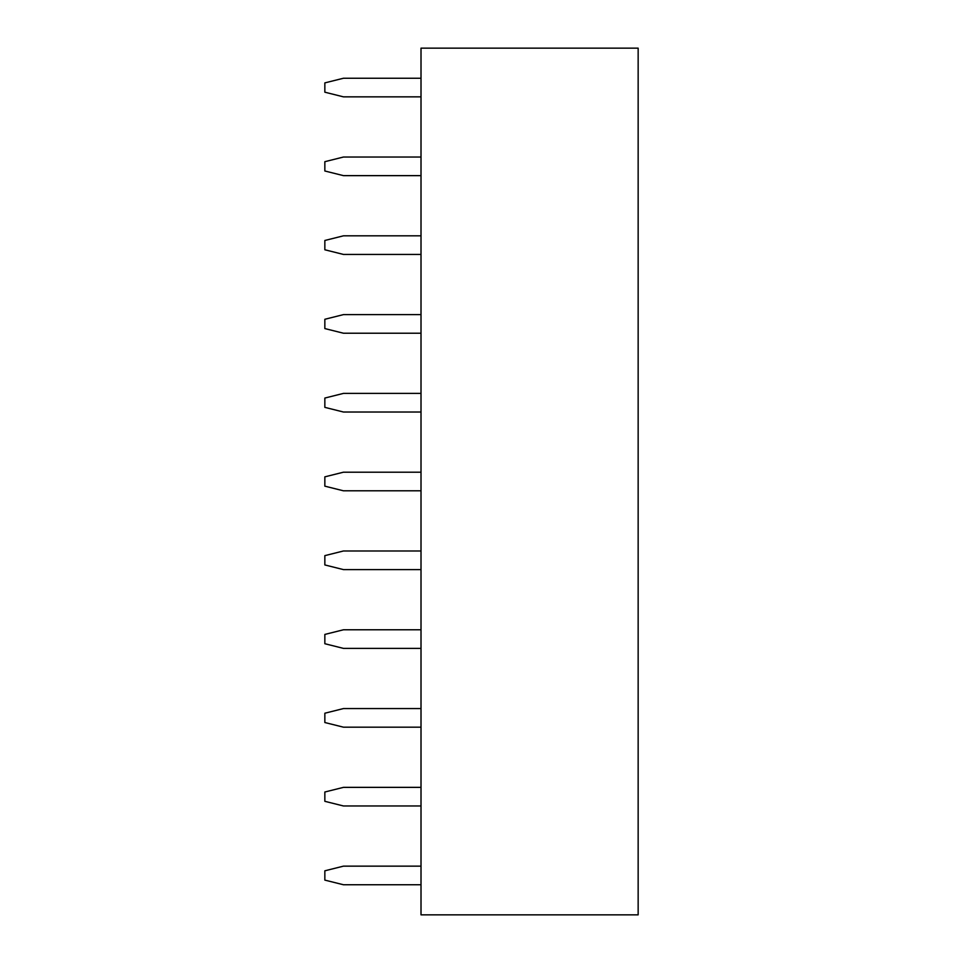 <?xml version="1.0" encoding="UTF-8"?>
<svg xmlns="http://www.w3.org/2000/svg" width="963" height="963" viewBox="0 0 963 963"><rect width="100%" height="100%" fill="white"/><g stroke="black" fill="none" stroke-linecap="round" stroke-linejoin="round"><path stroke-width="1.44" d="M421.012 48.15L638.156 48.15L638.156 914.85L421.012 914.85L421.012 48.15M421.012 550.98L343.466 550.98L324.844 555.639L324.844 564.944L343.466 569.602L421.012 569.602M421.012 472.195L343.466 472.195L324.844 476.841L324.844 486.159L343.466 490.805L421.012 490.805M421.012 393.398L343.466 393.398L324.844 398.056L324.844 407.361L343.466 412.02L421.012 412.02M421.012 235.827L343.466 235.827L324.844 240.473L324.844 249.778L343.466 254.437L421.012 254.437M421.012 314.612L343.466 314.612L324.844 319.271L324.844 328.576L343.466 333.222L421.012 333.222M421.012 787.361L343.466 787.361L324.844 792.007L324.844 801.312L343.466 805.971L421.012 805.971M421.012 708.563L343.466 708.563L324.844 713.222L324.844 722.527L343.466 727.173L421.012 727.173M421.012 629.778L343.466 629.778L324.844 634.424L324.844 643.729L343.466 648.388L421.012 648.388M421.012 157.029L343.466 157.029L324.844 161.688L324.844 170.993L343.466 175.639L421.012 175.639M421.012 866.146L343.466 866.146L324.844 870.805L324.844 880.11L343.466 884.756L421.012 884.756M421.012 78.244L343.466 78.244L324.844 82.89L324.844 92.195L343.466 96.854L421.012 96.854"/></g></svg>
